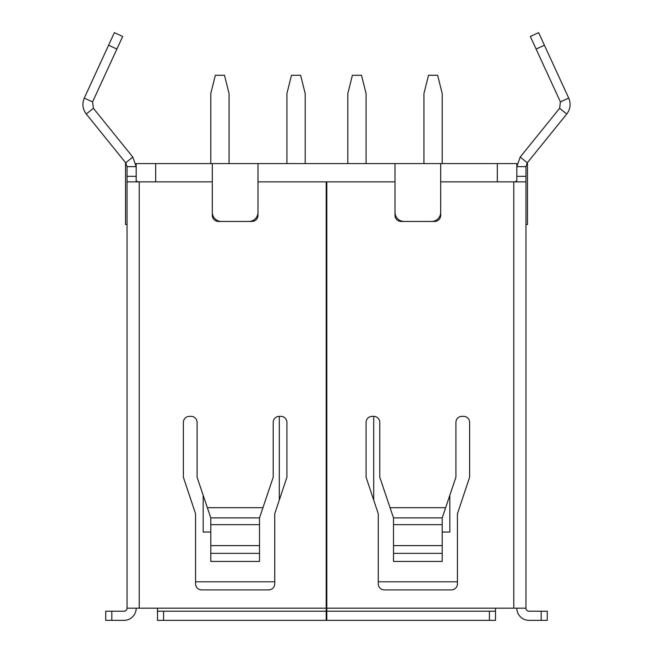<?xml version="1.0" encoding="UTF-8"?>
<svg xmlns="http://www.w3.org/2000/svg" width="653" height="653" viewBox="0 0 653 653"><rect width="100%" height="100%" fill="white"/><g stroke="black" fill="none" stroke-linecap="round" stroke-linejoin="round"><path stroke-width="0.98" d="M212.307 163.585L212.307 212.307A9.134 9.134 0 0 0 221.449 221.449L248.85 221.449A9.134 9.134 0 0 0 257.984 212.307L257.984 163.585L136.183 163.585L136.183 166.637L132.804 157.063L93.379 108.284L86.278 114.022L125.694 162.809L132.804 157.063M514.45 181.861L516.817 181.085L516.817 166.637L520.196 157.063L527.306 162.809L525.951 166.637L516.817 166.637L516.817 163.585L440.693 163.585L440.693 212.307A9.134 9.134 0 0 1 431.551 221.449L404.15 221.449A9.134 9.134 0 0 1 395.016 212.307L395.016 163.585L257.984 163.585M326.802 611.216L326.802 620.35L495.505 620.35L495.505 611.216L326.802 611.216L326.802 608.172L326.198 608.172L326.198 181.861L257.984 181.861L257.984 215.351A6.089 6.089 0 0 1 251.895 221.449L218.396 221.449A6.089 6.089 0 0 1 212.307 215.351L212.307 181.861L127.417 181.861L127.049 181.085L127.049 608.172L326.198 608.172L326.198 611.216L157.495 611.216L157.495 608.172M457.435 581.799L378.267 581.799M326.802 581.799L326.198 581.799M274.733 581.799L195.565 581.799M442.212 532.04L449.827 532.04L449.827 495.292M373.696 500.067L373.696 416.328L372.177 416.328A6.089 6.089 0 0 0 366.088 422.418L366.088 477.229L378.267 513.772L378.267 583.806A6.089 6.089 0 0 0 384.356 589.896L451.345 589.896A6.089 6.089 0 0 0 457.435 583.806L457.435 513.772L469.621 477.229L469.621 422.418A6.089 6.089 0 0 0 463.532 416.328L462.006 416.328A6.089 6.089 0 0 0 455.916 422.418L455.916 477.229L442.212 517.87L442.212 561.449L393.49 561.449L393.49 553.36L442.212 553.36M279.304 500.067L279.304 416.328A6.089 6.089 0 0 0 273.215 422.418L273.215 477.229L259.51 517.87L210.788 517.87L197.084 477.229L197.084 422.418A6.089 6.089 0 0 0 190.994 416.328L189.468 416.328A6.089 6.089 0 0 0 183.379 422.418L183.379 477.229L195.565 513.772L195.565 583.806A6.089 6.089 0 0 0 201.655 589.896L268.644 589.896A6.089 6.089 0 0 0 274.733 583.806L274.733 513.772L286.912 477.229L286.912 422.418A6.089 6.089 0 0 0 280.823 416.328L279.304 416.328M210.788 532.04L203.173 532.04L203.173 495.292M326.802 349.951L326.198 349.951M127.049 224.493L125.523 224.493L125.523 163.585L126.233 163.585M440.693 163.585L395.016 163.585M525.951 224.493L527.477 224.493L527.477 163.585L526.767 163.585M442.212 163.585L442.212 93.55L437.649 75.283L428.507 75.283L423.944 93.55L423.944 163.585M366.088 163.585L366.088 93.55L361.517 75.283L352.383 75.283L347.812 93.55L347.812 163.585M305.188 163.585L305.188 93.55L300.617 75.283L291.483 75.283L286.912 93.55L286.912 163.585M229.056 163.585L229.056 93.55L224.493 75.283L215.351 75.283L210.788 93.55L210.788 163.585M84.286 98.089L108.594 45.22L116.895 49.04L92.587 101.909L84.286 98.089C81.935 103.778 82.605 109.092 86.278 114.022M92.587 101.909L93.379 108.284M516.817 608.172A12.178 12.178 0 0 0 528.995 620.35L541.182 620.35L541.182 611.216L528.995 611.216A3.045 3.045 0 0 1 525.951 608.172L525.951 166.637M495.505 611.216L495.505 608.172L525.951 608.172M326.802 620.35L157.495 620.35L157.495 611.216M326.198 620.35L326.198 611.216M541.182 620.35L547.271 620.35L547.271 611.216L541.182 611.216M125.694 162.809L127.049 166.637L136.183 166.637L136.183 181.085L138.55 181.861M495.505 608.172L326.802 608.172L326.802 181.861L395.016 181.861L395.016 215.351A6.089 6.089 0 0 0 401.105 221.449L434.604 221.449A6.089 6.089 0 0 0 440.693 215.351L440.693 181.861L513.772 181.861L513.772 608.172M525.951 181.085L525.583 181.861L513.772 181.861M393.49 553.36L393.49 517.87L379.785 477.229L379.785 422.418A6.089 6.089 0 0 0 373.696 416.328M105.729 620.35L105.729 611.216L105.729 620.35L124.005 620.35A12.178 12.178 0 0 0 136.183 608.172M105.729 611.216L124.005 611.216A3.045 3.045 0 0 0 127.049 608.172M259.51 517.87L259.51 561.449L210.788 561.449L210.788 517.87M108.594 45.22L114.373 32.65L122.674 36.47L116.895 49.04M127.049 166.637L127.049 181.085M520.196 157.063L559.621 108.284L560.413 101.909L536.105 49.04L544.406 45.22L538.627 32.65L530.326 36.47L536.105 49.04M560.413 101.909L568.714 98.089L544.406 45.22M530.326 36.47L538.627 32.65M559.621 108.284L566.722 114.022C570.395 109.092 571.065 103.778 568.714 98.089M527.306 162.809L566.722 114.022M259.51 553.36L210.788 553.36M155.675 181.861L155.675 163.585M497.325 181.861L497.325 163.585M516.817 176.326L525.951 176.326M489.415 620.35L489.415 611.216M163.585 620.35L163.585 611.216M139.228 608.172L139.228 181.861M262.947 507.683L207.352 507.683M390.053 507.683L445.648 507.683M111.818 620.35L111.818 611.216M136.183 176.326L127.049 176.326M393.49 545.622L442.212 545.622M393.49 524.645L442.212 524.645M393.49 517.87L442.212 517.87M259.51 524.645L210.788 524.645M259.51 545.622L210.788 545.622"/></g></svg>
